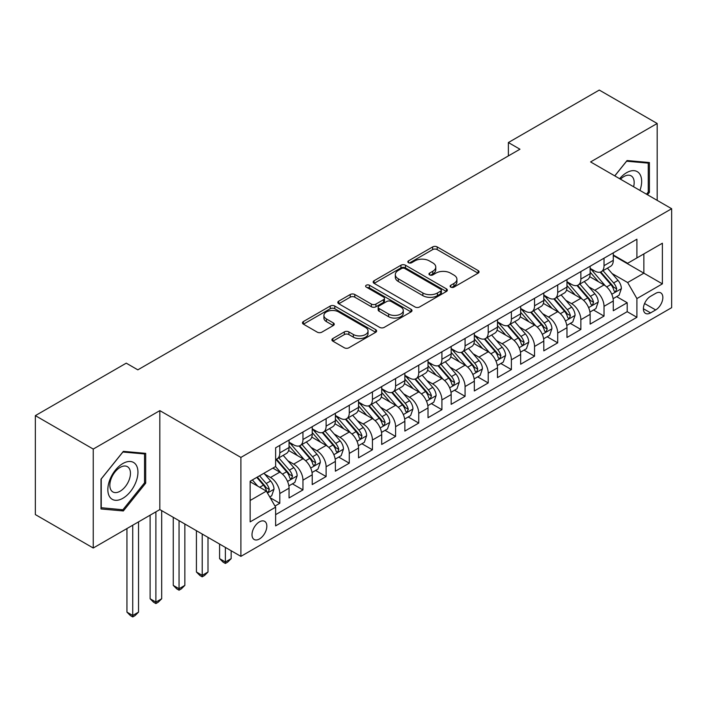 <?xml version="1.0" encoding="UTF-8"?>
<svg xmlns="http://www.w3.org/2000/svg" width="707" height="707" viewBox="0 0 707 707"><rect width="100%" height="100%" fill="white"/><g stroke="black" fill="none" stroke-linecap="round" stroke-linejoin="round"><path stroke-width="1.06" d="M450.774 287.122A2.254 1.299 0 0 0 453.956 287.122L478.109 273.176A3.217 1.856 0 0 0 479.054 271.859A3.217 1.856 0 0 0 478.109 270.551L437.191 246.92A3.217 1.856 0 0 0 432.649 246.92L408.496 260.865A2.254 1.299 0 0 0 407.833 261.784A2.254 1.299 0 0 0 408.496 262.704A2.254 1.299 0 0 0 411.677 262.704L414.806 260.901A10.287 5.939 0 0 1 429.352 260.901L432.764 262.871A10.287 5.939 0 0 1 435.777 267.069A10.287 5.939 0 0 1 432.764 271.267L429.635 273.07A2.254 1.299 0 0 0 428.972 273.989A2.254 1.299 0 0 0 429.635 274.908A2.254 1.299 0 0 0 432.817 274.908L435.945 273.105A10.287 5.939 0 0 1 450.492 273.105L453.903 275.076A10.287 5.939 0 0 1 456.916 279.274A10.287 5.939 0 0 1 453.903 283.472L450.774 285.283A2.254 1.299 0 0 0 450.12 286.202A2.254 1.299 0 0 0 450.774 287.122L450.774 285.283M259.416 538.99A10.481 6.054 120 0 0 266.265 529.755A10.481 6.054 120 0 0 264.657 521.351A10.481 6.054 120 0 0 259.416 521.872A10.481 6.054 120 0 0 252.567 531.107A10.481 6.054 120 0 0 254.175 539.503A10.481 6.054 120 0 0 259.416 538.99M332.856 338.529A3.217 1.856 0 0 0 331.91 339.846A3.217 1.856 0 0 0 332.856 341.154L344.336 347.782A3.217 1.856 0 0 0 348.878 347.782L375.7 332.299A3.217 1.856 0 0 0 376.645 330.982A3.217 1.856 0 0 0 375.7 329.674L334.782 306.051A3.217 1.856 0 0 0 330.24 306.051L303.418 321.535A3.217 1.856 0 0 0 302.472 322.852A3.217 1.856 0 0 0 303.418 324.16L317.284 332.166A3.217 1.856 0 0 0 321.826 332.166L333.306 325.538A3.217 1.856 0 0 0 334.252 324.23A3.217 1.856 0 0 0 333.306 322.913L326.431 318.945A8.599 4.967 0 0 1 323.912 315.437A8.599 4.967 0 0 1 329.223 310.85A8.599 4.967 0 0 1 338.591 311.92L365.528 327.474A8.599 4.967 0 0 1 368.047 330.982A8.599 4.967 0 0 1 362.744 335.569A8.599 4.967 0 0 1 353.367 334.499L348.878 331.901A3.217 1.856 0 0 0 344.336 331.901L332.856 338.529L332.856 341.154M159.835 410.626L93.244 449.069L35.35 415.636L35.35 514.581L93.244 548.013L159.835 509.57L240.893 556.365L240.893 457.42L159.835 410.626L159.835 509.57M657.174 200.373L657.174 123.486L590.592 161.93L671.65 208.724L240.893 457.42M657.174 123.486L599.28 90.063L508.377 142.54L508.377 155.911M35.35 415.636L126.253 363.159L137.83 369.841L519.954 149.221L508.377 142.54M415.027 306.971A3.217 1.856 0 0 0 419.578 306.971L446.4 291.478A3.217 1.856 0 0 0 447.345 290.17A3.217 1.856 0 0 0 446.4 288.854L405.482 265.231A3.217 1.856 0 0 0 400.94 265.231L374.109 280.723A3.217 1.856 0 0 0 373.172 282.031A3.217 1.856 0 0 0 374.109 283.348L415.027 306.971M367.172 287.608A2.254 1.299 0 0 1 369.452 287.917L369.452 285.248L411.05 309.268A3.217 1.856 0 0 1 411.995 310.576A3.217 1.856 0 0 1 411.05 311.893L384.228 327.376A3.217 1.856 0 0 1 379.677 327.376L338.759 303.754L338.759 301.129A3.217 1.856 0 0 0 337.822 302.437A3.217 1.856 0 0 0 338.759 303.754M338.759 301.129L350.239 294.501A3.217 1.856 0 0 1 354.79 294.501L371.387 304.081A3.217 1.856 0 0 0 375.93 304.081L383.548 299.68A3.217 1.856 0 0 0 384.484 298.372A3.217 1.856 0 0 0 383.548 297.055L366.27 287.086A2.254 1.299 0 0 1 365.607 286.167A2.254 1.299 0 0 1 366.995 284.965A2.254 1.299 0 0 1 369.452 285.248M274.988 506.062L279.795 503.287L270.189 497.737M264.718 474.123L270.534 477.481A13.097 7.565 60 0 1 279.795 493.521L289.057 488.175L289.057 497.94L302.958 489.916L292.415 483.835M287.873 460.752L293.688 464.11A13.097 7.565 60 0 1 302.958 480.15L312.22 474.804L312.22 484.569L326.113 476.545L315.578 470.464M311.036 447.381L316.851 450.739A13.097 7.565 60 0 1 326.113 466.788L335.374 461.432L335.374 471.198L349.276 463.173L338.733 457.093M334.199 434.01L340.014 437.368A13.097 7.565 60 0 1 349.276 453.417L358.537 448.061L358.537 457.827L372.43 449.802L361.896 443.722M357.353 420.638L363.168 423.997A13.097 7.565 60 0 1 372.43 440.046L381.7 434.69L381.7 444.456L395.593 436.431L385.059 430.351M380.516 407.267L386.331 410.626A13.097 7.565 60 0 1 395.593 426.675L404.855 421.319L404.855 431.084L418.747 423.06L408.213 416.98M403.67 393.896L409.486 397.254A13.097 7.565 60 0 1 418.747 413.303L428.018 407.948L428.018 417.713L441.91 409.689L431.376 403.609M426.834 380.525L432.649 383.883A13.097 7.565 60 0 1 441.91 399.932L451.172 394.577L451.172 404.342L465.073 396.318L454.53 390.237M449.988 367.154L455.803 370.512A13.097 7.565 60 0 1 465.073 386.561L474.335 381.214L474.335 390.971L488.228 382.947L477.693 376.866M473.151 353.783L478.966 357.141A13.097 7.565 60 0 1 488.228 373.19L497.489 367.843L497.489 377.6L511.391 369.575L500.848 363.495M496.314 340.412L502.12 343.77A13.097 7.565 60 0 1 511.391 359.819L520.652 354.472L520.652 364.229L534.545 356.204L524.011 350.124M519.468 327.041L525.283 330.399A13.097 7.565 60 0 1 534.545 346.448L543.807 341.101L543.807 350.858L557.708 342.833L547.165 336.753M542.631 313.669L548.446 317.028A13.097 7.565 60 0 1 557.708 333.077L566.97 327.73L566.97 337.486L580.862 329.462L570.328 323.382M565.786 300.298L571.601 303.657A13.097 7.565 60 0 1 580.862 319.705L590.133 314.359L590.133 324.115L604.025 316.091L604.025 306.334A13.097 7.565 -120 0 0 594.764 290.285L588.949 286.927M593.491 310.011L604.025 316.091M289.057 488.175A13.097 7.565 -120 0 0 279.795 472.135L272.849 468.122M312.22 474.804A13.097 7.565 -120 0 0 302.958 458.763L288.633 450.492M335.374 461.432A13.097 7.565 -120 0 0 326.113 445.392L311.796 437.12M358.537 448.061A13.097 7.565 -120 0 0 349.276 432.021L334.95 423.749M381.7 434.69A13.097 7.565 -120 0 0 372.43 418.65L358.113 410.378M404.855 421.319A13.097 7.565 -120 0 0 395.593 405.279L381.267 397.007M428.018 407.948A13.097 7.565 -120 0 0 418.747 391.908L404.431 383.636M451.172 394.577A13.097 7.565 -120 0 0 441.91 378.537L427.585 370.265M474.335 381.214A13.097 7.565 -120 0 0 465.073 365.166L450.748 356.894M497.489 367.843A13.097 7.565 -120 0 0 488.228 351.794L473.902 343.522M520.652 354.472A13.097 7.565 -120 0 0 511.391 338.423L497.065 330.151M543.807 341.101A13.097 7.565 -120 0 0 534.545 325.052L520.228 316.78M566.97 327.73A13.097 7.565 -120 0 0 557.708 311.681L543.383 303.409M590.133 314.359A13.097 7.565 -120 0 0 580.862 298.31L566.546 290.038M655.672 293.361L650.573 296.304A10.154 5.859 120 0 0 643.944 305.256A10.154 5.859 120 0 0 645.5 313.387A10.154 5.859 120 0 0 650.573 312.883L655.672 309.94A10.154 5.859 120 0 0 662.3 300.996A10.154 5.859 120 0 0 660.745 292.857A10.154 5.859 120 0 0 655.672 293.361M240.893 556.365L671.65 307.669L671.65 208.724M250.154 500.476L266.362 491.118L275.624 507.166L275.624 525.884L636.91 317.302L636.91 298.575L627.648 282.535L612.103 273.556M275.624 507.166L250.154 521.872L250.154 481.22L275.624 466.514L275.624 447.796L636.91 239.213L636.91 257.931L662.388 243.226L662.388 283.869L636.91 298.575M289.057 442.184L293.688 444.853A13.097 7.565 60 0 0 300.245 445.507L309.507 440.152A13.097 7.565 -120 0 0 312.22 434.16L312.22 426.675M312.22 428.813L316.851 431.482A13.097 7.565 60 0 0 323.399 432.136L332.661 426.781A13.097 7.565 -120 0 0 335.374 420.789L335.374 413.303M335.374 415.442L340.014 418.111A13.097 7.565 60 0 0 346.563 418.765L355.824 413.409A13.097 7.565 -120 0 0 358.537 407.418L358.537 399.932M358.537 402.071L363.168 404.74A13.097 7.565 60 0 0 369.717 405.394L378.987 400.047A13.097 7.565 -120 0 0 381.7 394.046L381.7 386.561M381.7 388.7L386.331 391.369A13.097 7.565 60 0 0 392.88 392.023L402.142 386.676A13.097 7.565 -120 0 0 404.855 380.675L404.855 373.19M404.855 375.329L409.486 377.998A13.097 7.565 60 0 0 416.034 378.652L425.305 373.305A13.097 7.565 -120 0 0 428.018 367.304L428.018 359.819M428.018 361.957L432.649 364.626A13.097 7.565 60 0 0 439.197 365.28L448.459 359.934A13.097 7.565 -120 0 0 451.172 353.933L451.172 346.448M451.172 348.586L455.803 351.255A13.097 7.565 60 0 0 462.36 351.909L471.622 346.563A13.097 7.565 -120 0 0 474.335 340.562L474.335 333.077M474.335 335.215L478.966 337.884A13.097 7.565 60 0 0 485.515 338.538L494.776 333.191A13.097 7.565 -120 0 0 497.489 327.191L497.489 319.705M497.489 321.844L502.12 324.513A13.097 7.565 60 0 0 508.678 325.167L517.939 319.82A13.097 7.565 -120 0 0 520.652 313.82L520.652 306.334M520.652 308.473L525.283 311.151A13.097 7.565 60 0 0 531.832 311.796L541.094 306.449A13.097 7.565 -120 0 0 543.807 300.448L543.807 292.963M543.807 295.102L548.446 297.78A13.097 7.565 60 0 0 554.995 298.425L564.257 293.078A13.097 7.565 -120 0 0 566.97 287.077L566.97 279.592M566.97 281.731L571.601 284.408A13.097 7.565 60 0 0 578.149 285.054L587.42 279.707A13.097 7.565 -120 0 0 590.133 273.706L590.133 266.221M275.624 514.652L627.189 311.681L627.189 302.72L613.287 310.744L613.287 300.988A13.097 7.565 -120 0 0 604.025 284.939L589.7 276.667M590.133 268.36L594.764 271.037A13.097 7.565 -120 0 0 601.312 271.682A13.097 7.565 -120 0 0 604.025 265.682L604.025 258.196M601.312 271.682L610.574 266.336A13.097 7.565 -120 0 0 613.287 260.335L613.287 252.85M279.795 445.392L279.795 452.878A13.097 7.565 60 0 1 277.082 458.878A13.097 7.565 60 0 1 275.624 459.409M277.082 458.878L286.344 453.523A13.097 7.565 -120 0 0 289.057 447.531L289.057 440.037M302.958 432.021L302.958 439.507A13.097 7.565 60 0 1 300.245 445.507M326.113 418.65L326.113 426.135A13.097 7.565 60 0 1 323.399 432.136M349.276 405.279L349.276 412.764A13.097 7.565 60 0 1 346.563 418.765M372.43 391.908L372.43 399.393A13.097 7.565 60 0 1 369.717 405.394M395.593 378.537L395.593 386.022A13.097 7.565 60 0 1 392.88 392.023M418.747 365.166L418.747 372.651A13.097 7.565 60 0 1 416.034 378.652M441.91 351.794L441.91 359.28A13.097 7.565 60 0 1 439.197 365.28M465.073 338.423L465.073 345.909A13.097 7.565 60 0 1 462.36 351.909M488.228 325.052L488.228 332.537A13.097 7.565 60 0 1 485.515 338.538M511.391 311.681L511.391 319.166A13.097 7.565 60 0 1 508.678 325.167M534.545 298.31L534.545 305.795A13.097 7.565 60 0 1 531.832 311.796M557.708 284.939L557.708 292.424A13.097 7.565 60 0 1 554.995 298.425M580.862 271.568L580.862 279.053A13.097 7.565 60 0 1 578.149 285.054M580.862 319.705L580.862 329.462M557.708 333.077L557.708 342.833M534.545 346.448L534.545 356.204M511.391 359.819L511.391 369.575M488.228 373.19L488.228 382.947M465.073 386.561L465.073 396.318M441.91 399.932L441.91 409.689M418.747 413.303L418.747 423.06M395.593 426.675L395.593 436.431M372.43 440.046L372.43 449.802M349.276 453.417L349.276 463.173M326.113 466.788L326.113 476.545M302.958 480.15L302.958 489.916M279.795 493.521L279.795 503.287M266.362 491.118L250.154 481.759M627.648 282.535L643.856 273.176L643.856 253.919L662.388 243.226M613.287 255.527L662.388 283.869M613.287 254.988L627.648 263.278L636.91 257.931M93.244 449.069L93.244 548.013M616.645 296.64L627.189 302.72M627.189 311.681L636.91 317.302M647.471 194.761L649.415 192.339L649.415 162.539L627.065 160.542L614.745 175.875M101.004 508.96L123.354 510.958L145.704 483.155L145.704 453.355L123.354 451.358L101.004 479.16L101.004 508.96M648.257 191.668L649.415 192.339M144.546 482.483L145.704 483.155M120.994 509.588L123.354 510.958M451.676 287.431L453.903 286.149A10.287 5.939 0 0 0 456.916 281.952L456.916 279.274M435.777 267.069L435.777 269.747A10.287 5.939 0 0 1 432.764 273.945L430.536 275.226M478.065 273.194L437.191 249.598A3.217 1.856 0 0 0 432.649 249.598L409.397 263.022M446.356 291.505L405.482 267.909A3.217 1.856 0 0 0 400.94 267.909L374.153 283.366M440.717 291.09A2.254 1.299 0 0 0 441.38 290.17A2.254 1.299 0 0 0 440.717 289.251L404.802 268.51A2.254 1.299 0 0 0 401.62 268.51L398.324 270.419A10.287 5.939 0 0 0 395.31 274.616A10.287 5.939 0 0 0 398.324 278.814L422.874 292.99A10.287 5.939 0 0 0 437.421 292.99L440.717 291.09L440.717 293.758A2.254 1.299 0 0 0 441.38 292.839L441.38 290.17M395.31 274.616L395.31 277.294A10.287 5.939 0 0 0 398.324 281.492L398.324 278.814M440.717 293.758L437.421 295.667A10.287 5.939 0 0 1 422.874 295.667L398.324 281.492M338.803 303.78L350.239 297.17L350.239 294.501M384.484 298.372L384.484 301.049A3.217 1.856 0 0 1 383.548 302.357L375.93 306.758A3.217 1.856 0 0 1 371.387 306.758L354.79 297.17A3.217 1.856 0 0 0 350.239 297.17M369.452 287.917L411.006 311.911M388.603 314.023A8.599 4.967 0 0 0 397.979 315.101A8.599 4.967 0 0 0 403.282 310.514A8.599 4.967 0 0 0 400.763 306.997L391.271 301.518A3.217 1.856 0 0 0 386.729 301.518L379.111 305.919A3.217 1.856 0 0 0 378.174 307.227A3.217 1.856 0 0 0 379.111 308.544L388.603 314.023L388.603 316.701A8.599 4.967 0 0 0 397.979 317.77A8.599 4.967 0 0 0 403.282 313.183L403.282 310.514M378.174 307.227L378.174 309.905A3.217 1.856 0 0 0 379.111 311.213L379.111 308.544M388.603 316.701L379.111 311.213M368.047 330.982L368.047 333.66A8.599 4.967 0 0 1 362.744 338.246A8.599 4.967 0 0 1 353.367 337.168L348.878 334.579A3.217 1.856 0 0 0 344.336 334.579L332.891 341.181M323.912 315.437L323.912 318.106A8.599 4.967 0 0 0 326.431 321.614L326.431 318.945M333.262 325.565L326.431 321.614M375.656 332.325L334.782 308.72A3.217 1.856 0 0 0 330.24 308.72L303.453 324.186M613.093 298.69L619.076 295.234L621.391 288.553A8.678 5.011 -120 0 0 618.015 280.396L607.428 268.147M605.316 285.787L592.766 271.258A25.054 14.467 -120 0 0 590.133 268.501M598.431 281.713L591.414 273.582A20.795 12.01 -120 0 0 590.133 272.186M600.128 272.151L610.83 284.541A8.678 5.011 60 0 1 613.932 290.524L614.56 291.549L615.735 291.39L616.707 288.916A8.678 5.011 -120 0 0 613.614 282.941L603.036 270.693M600.764 271.948L612.262 285.266A4.419 2.554 60 0 1 613.376 286.998L616.707 288.916M639.95 190.422A21.29 12.293 120 0 0 626.605 172.694A21.29 12.293 120 0 0 619.632 178.694M633.605 186.763A14.573 8.413 120 0 0 631.148 175.866A14.573 8.413 120 0 0 623.866 176.591A14.573 8.413 120 0 0 620.499 179.189M614.79 175.902L626.605 161.205L648.257 163.131L648.257 192.004L646.498 194.204M646.825 162.31L648.257 163.131M135.93 482.05A21.29 12.293 120 0 0 130.415 461.494A21.29 12.293 120 0 0 109.859 479.726A21.29 12.293 120 0 0 115.365 500.291A21.29 12.293 120 0 0 135.93 482.05M129.072 480.106A14.573 8.413 120 0 0 127.437 466.682A14.573 8.413 120 0 0 111.229 478.506A14.573 8.413 120 0 0 112.864 491.931A14.573 8.413 120 0 0 129.072 480.106M101.242 507.829L101.242 478.957L122.894 452.02L144.546 453.956L144.546 482.828L122.894 509.765L101.004 507.697M143.114 453.125L144.546 453.956M589.938 312.061L595.921 308.606L598.237 301.924A8.678 5.011 -120 0 0 594.852 293.767L584.274 281.519M582.153 299.158L569.603 284.629A25.054 14.467 -120 0 0 566.97 281.872M575.268 295.084L568.251 286.954A20.795 12.01 -120 0 0 566.97 285.557M576.974 285.522L587.676 297.912A8.678 5.011 60 0 1 590.769 303.895L591.397 304.92L592.572 304.761L593.553 302.287A8.678 5.011 -120 0 0 590.451 296.313L579.873 284.064M577.601 285.319L589.099 298.637A4.419 2.554 60 0 1 590.212 300.369L593.553 302.287M566.775 325.432L572.758 321.977L575.074 315.295A8.678 5.011 -120 0 0 571.698 307.138L561.111 294.89M558.99 312.529L546.44 298A25.054 14.467 -120 0 0 543.807 295.243M552.114 308.455L545.088 300.325A20.795 12.01 -120 0 0 543.807 298.928M553.811 298.893L564.513 311.283A8.678 5.011 60 0 1 567.606 317.266L568.242 318.291L569.418 318.132L570.39 315.658A8.678 5.011 -120 0 0 567.297 309.684L556.709 297.435M554.438 298.69L565.945 312.008A4.419 2.554 60 0 1 567.058 313.74L570.39 315.658M543.612 338.803L549.604 335.348L551.92 328.658A8.678 5.011 -120 0 0 548.535 320.51L537.956 308.261M535.835 325.9L523.286 311.372A25.054 14.467 -120 0 0 520.652 308.614M528.951 321.826L521.934 313.696A20.795 12.01 -120 0 0 520.652 312.3M530.657 312.264L541.359 324.654A8.678 5.011 60 0 1 544.452 330.637L545.079 331.663L546.255 331.503L547.227 329.029A8.678 5.011 -120 0 0 544.134 323.055L533.555 310.806M531.284 312.061L542.782 325.379A4.419 2.554 60 0 1 543.895 327.111L547.227 329.029M520.458 352.174L526.441 348.719L528.756 342.029A8.678 5.011 -120 0 0 525.381 333.881L514.793 321.632M512.672 339.272L500.123 324.743A25.054 14.467 -120 0 0 497.489 321.985M505.797 335.189L498.771 327.067A20.795 12.01 -120 0 0 497.489 325.671M507.493 325.635L518.196 338.026A8.678 5.011 60 0 1 521.289 344.009L521.925 345.034L523.092 344.875L524.073 342.4A8.678 5.011 -120 0 0 520.979 336.426L510.392 324.177M508.121 325.432L519.627 338.75A4.419 2.554 60 0 1 520.741 340.482L524.073 342.4M497.295 365.546L503.278 362.09L505.593 355.4A8.678 5.011 -120 0 0 502.217 347.252L491.639 335.003M489.518 352.643L476.969 338.114A25.054 14.467 -120 0 0 474.335 335.357M482.634 348.56L475.617 340.438A20.795 12.01 -120 0 0 474.335 339.042M484.339 339.007L495.041 351.397A8.678 5.011 60 0 1 498.135 357.38L498.762 358.405L499.937 358.246L500.909 355.771A8.678 5.011 -120 0 0 497.816 349.797L487.238 337.539M484.967 338.803L496.464 352.121A4.419 2.554 60 0 1 497.578 353.853L500.909 355.771M474.141 378.917L480.124 375.461L482.439 368.771A8.678 5.011 -120 0 0 479.054 360.623L468.476 348.374M466.355 366.014L453.806 351.485A25.054 14.467 -120 0 0 451.172 348.728M459.47 361.931L452.453 353.809A20.795 12.01 -120 0 0 451.172 352.413M461.176 352.378L471.878 364.768A8.678 5.011 60 0 1 474.971 370.751L475.608 371.776L476.774 371.617L477.755 369.142A8.678 5.011 -120 0 0 474.662 363.168L464.075 350.911M461.804 352.174L473.31 365.492A4.419 2.554 60 0 1 474.424 367.225L477.755 369.142M450.978 392.288L456.961 388.832L459.276 382.142A8.678 5.011 -120 0 0 455.9 373.994L445.322 361.745M443.201 379.385L430.651 364.856A25.054 14.467 -120 0 0 428.018 362.099M436.316 375.302L429.299 367.18A20.795 12.01 -120 0 0 428.018 365.784M438.013 365.749L448.715 378.139A8.678 5.011 60 0 1 451.817 384.122L452.445 385.147L453.62 384.988L454.592 382.514A8.678 5.011 -120 0 0 451.499 376.539L440.921 364.282M438.649 365.546L450.147 378.864A4.419 2.554 60 0 1 451.26 380.596L454.592 382.514M427.823 405.659L433.806 402.203L436.122 395.513A8.678 5.011 -120 0 0 432.737 387.365L422.159 375.117M420.038 392.756L407.488 378.227A25.054 14.467 -120 0 0 404.855 375.47M413.153 388.673L406.136 380.552A20.795 12.01 -120 0 0 404.855 379.155M414.859 379.12L425.561 391.51A8.678 5.011 60 0 1 428.654 397.493L429.29 398.518L430.457 398.359L431.438 395.885A8.678 5.011 -120 0 0 428.336 389.911L417.757 377.653M415.486 378.917L426.984 392.235A4.419 2.554 60 0 1 428.097 393.958L431.438 395.885M404.66 419.03L410.643 415.575L412.959 408.885A8.678 5.011 -120 0 0 409.583 400.736L398.995 388.488M396.883 406.127L384.334 391.598A25.054 14.467 -120 0 0 381.7 388.841M389.999 402.044L382.982 393.923A20.795 12.01 -120 0 0 381.7 392.526M391.696 392.491L402.398 404.881A8.678 5.011 60 0 1 405.5 410.864L406.127 411.889L407.303 411.721L408.275 409.256A8.678 5.011 -120 0 0 405.182 403.282L394.603 391.024M392.332 392.288L403.83 405.606A4.419 2.554 60 0 1 404.943 407.329L408.275 409.256M381.506 432.401L387.489 428.946L389.804 422.256A8.678 5.011 -120 0 0 386.42 414.108L375.841 401.859M373.72 419.498L361.171 404.97A25.054 14.467 -120 0 0 358.537 402.212M366.836 415.416L359.819 407.294A20.795 12.01 -120 0 0 358.537 405.898M368.541 405.862L379.244 418.252A8.678 5.011 60 0 1 382.337 424.235L382.964 425.26L384.14 425.093L385.112 422.627A8.678 5.011 -120 0 0 382.019 416.653L371.44 404.395M369.169 405.659L380.666 418.977A4.419 2.554 60 0 1 381.78 420.7L385.112 422.627M358.343 445.772L364.326 442.317L366.641 435.627A8.678 5.011 -120 0 0 363.265 427.479L352.678 415.23M350.557 432.87L338.008 418.341A25.054 14.467 -120 0 0 335.374 415.583M343.682 428.787L336.656 420.665A20.795 12.01 -120 0 0 335.374 419.269M345.378 419.233L356.081 431.623A8.678 5.011 60 0 1 359.174 437.606L359.81 438.632L360.985 438.464L361.957 435.998A8.678 5.011 -120 0 0 358.864 430.024L348.277 417.766M346.006 419.03L357.512 432.348A4.419 2.554 60 0 1 358.626 434.071L361.957 435.998M225.374 547.412L225.374 561.985L231.162 558.645L231.162 550.753M231.162 558.645L227.689 562.118L225.374 563.461L223.059 562.118L219.585 558.645L219.585 544.072M219.585 558.645L225.374 561.985L225.374 563.461M335.18 459.143L341.172 455.688L343.478 448.998A8.678 5.011 -120 0 0 340.102 440.85L329.524 428.601M327.403 446.241L314.854 431.712A25.054 14.467 -120 0 0 312.22 428.955M320.518 442.158L313.501 434.036A20.795 12.01 -120 0 0 312.22 432.64M322.224 432.604L332.926 444.995A8.678 5.011 60 0 1 336.019 450.978L336.647 452.003L337.822 451.835L338.794 449.369A8.678 5.011 -120 0 0 335.701 443.395L325.123 431.137M322.852 432.401L334.349 445.719A4.419 2.554 60 0 1 335.463 447.443L338.794 449.369M202.211 534.041L202.211 575.357L207.999 572.016L207.999 537.382M207.999 572.016L204.526 575.489L202.211 576.832L199.895 575.489L196.422 572.016L196.422 530.701M196.422 572.016L202.211 575.357L202.211 576.832M312.026 472.515L318.009 469.059L320.324 462.369A8.678 5.011 -120 0 0 316.939 454.221L306.361 441.972M304.24 459.612L291.691 445.083A25.054 14.467 -120 0 0 289.057 442.326M297.364 455.529L290.338 447.407A20.795 12.01 -120 0 0 289.057 446.011M299.061 445.976L309.763 458.366A8.678 5.011 60 0 1 312.856 464.349L313.493 465.374L314.659 465.206L315.64 462.74A8.678 5.011 -120 0 0 312.547 456.766L301.96 444.509M299.688 445.772L311.195 459.09A4.419 2.554 60 0 1 312.308 460.814L315.64 462.74M179.057 520.67L179.057 588.728L184.845 585.387L184.845 524.011M184.845 585.387L181.372 588.86L179.057 590.204L176.741 588.86L173.259 585.387L173.259 517.33M173.259 585.387L179.057 588.728L179.057 590.204M288.863 485.886L294.846 482.43L297.161 475.74A8.678 5.011 -120 0 0 293.785 467.592L283.207 455.343M281.086 472.983L275.544 466.567M274.201 468.9L273.3 467.857M275.898 459.347L286.609 471.737A8.678 5.011 60 0 1 289.702 477.72L290.33 478.745L291.505 478.577L292.477 476.111A8.678 5.011 -120 0 0 289.384 470.128L278.805 457.88M276.534 459.143L288.032 472.462A4.419 2.554 60 0 1 289.145 474.185L292.477 476.111M155.894 511.841L155.894 602.099L161.682 598.758L161.682 510.64M161.682 598.758L158.209 602.231L155.894 603.575L153.578 602.231L150.105 598.758L150.105 515.191M150.105 598.758L155.894 602.099L155.894 603.575M269.721 496.933L271.691 495.801L274.007 489.111A8.678 5.011 -120 0 0 270.622 480.963L263.967 473.248M257.746 486.142L252.381 479.938M251.038 482.271L250.154 481.246M256.782 477.393L263.446 485.108A8.678 5.011 60 0 1 266.539 491.091L267.175 492.116L268.342 491.948L269.323 489.483A8.678 5.011 -120 0 0 266.221 483.5L259.566 475.793M257.321 477.084L264.869 485.833A4.419 2.554 60 0 1 265.991 487.556L269.323 489.483M132.73 525.213L132.73 615.47L138.528 612.129L138.528 521.872M138.528 612.129L135.055 615.603L132.73 616.937L130.415 615.603L126.942 612.129L126.942 528.553M126.942 612.129L132.73 615.47L132.73 616.937M270.534 477.481L279.795 472.135M293.688 464.11L302.958 458.763M316.851 450.739L326.113 445.392M340.014 437.368L349.276 432.021M363.168 423.997L372.43 418.65M386.331 410.626L395.593 405.279M409.486 397.254L418.747 391.908M432.649 383.883L441.91 378.537M455.803 370.512L465.073 365.166M478.966 357.141L488.228 351.794M502.12 343.77L511.391 338.423M525.283 330.399L534.545 325.052M548.446 317.028L557.708 311.681M571.601 303.657L580.862 298.31M594.764 290.285L604.025 284.939M604.025 265.682L613.287 260.335M279.795 452.878L289.057 447.531M302.958 439.507L312.22 434.16M326.113 426.135L335.374 420.789M349.276 412.764L358.537 407.418M372.43 399.393L381.7 394.046M395.593 386.022L404.855 380.675M418.747 372.651L428.018 367.304M441.91 359.28L451.172 353.933M465.073 345.909L474.335 340.562M488.228 332.537L497.489 327.191M511.391 319.166L520.652 313.82M534.545 305.795L543.807 300.448M557.708 292.424L566.97 287.077M580.862 279.053L590.133 273.706M604.025 306.334L613.287 300.988M644.563 303.533L655.672 309.94M643.397 308.738L650.573 312.883M453.903 286.149L453.903 283.472M429.635 274.908L429.635 273.07M432.764 273.945L432.764 271.267M408.496 262.704L408.496 260.865M432.649 249.598L432.649 246.92M437.191 249.598L437.191 246.92M478.109 273.176L478.109 270.551M374.109 283.348L374.109 280.723M400.94 267.909L400.94 265.231M405.482 267.909L405.482 265.231M446.4 291.478L446.4 288.854M422.874 295.667L422.874 292.99M437.421 295.667L437.421 292.99M354.79 297.17L354.79 294.501M371.387 306.758L371.387 304.081M375.93 306.758L375.93 304.081M383.548 302.357L383.548 299.68M411.05 311.893L411.05 309.268M344.336 334.579L344.336 331.901M348.878 334.579L348.878 331.901M353.367 337.168L353.367 334.499M333.306 325.538L333.306 322.913M303.418 324.16L303.418 321.535M330.24 308.72L330.24 306.051M334.782 308.72L334.782 306.051M375.7 332.299L375.7 329.674M611.767 294.245L621.338 288.721M592.766 271.258L593.96 270.569M613.614 282.941L618.015 280.396M606.694 286.936L610.83 284.541M588.613 307.607L598.175 302.092M569.603 284.629L570.796 283.94M590.451 296.313L594.852 293.767M583.531 300.307L587.676 297.912M565.45 320.978L575.021 315.455M546.44 298L547.633 297.311M567.297 309.684L571.698 307.138M560.377 313.678L564.513 311.283M542.296 334.349L551.858 328.826M523.286 311.372L524.479 310.682M544.134 323.055L548.535 320.51M537.214 327.049L541.359 324.654M519.132 347.72L528.703 342.197M500.123 324.743L501.316 324.053M520.979 336.426L525.381 333.881M514.06 340.421L518.196 338.026M495.978 361.091L505.54 355.568M476.969 338.114L478.162 337.425M497.816 349.797L502.217 347.252M490.897 353.792L495.041 351.397M472.815 374.463L482.377 368.939M453.806 351.485L454.999 350.796M474.662 363.168L479.054 360.623M467.742 367.163L471.878 364.768M449.652 387.834L459.223 382.31M430.651 364.856L431.844 364.167M451.499 376.539L455.9 373.994M444.579 380.534L448.715 378.139M426.498 401.205L436.06 395.681M407.488 378.227L408.681 377.538M428.336 389.911L432.737 387.365M421.425 393.905L425.561 391.51M403.335 414.576L412.906 409.053M384.334 391.598L385.527 390.909M405.182 403.282L409.583 400.736M398.262 407.276L402.398 404.881M380.18 427.947L389.743 422.424M361.171 404.97L362.364 404.28M382.019 416.653L386.42 414.108M375.099 420.647L379.244 418.252M357.017 441.318L366.588 435.795M338.008 418.341L339.201 417.651M358.864 430.024L363.265 427.479M351.945 434.018L356.081 431.623M333.863 454.689L343.425 449.166M314.854 431.712L316.047 431.023M335.701 443.395L340.102 440.85M328.782 447.39L332.926 444.995M310.7 468.061L320.262 462.537M291.691 445.083L292.884 444.394M312.547 456.766L316.939 454.221M305.627 460.752L309.763 458.366M287.537 481.432L297.108 475.908M289.384 470.128L293.785 467.592M282.464 474.123L286.609 471.737M267.467 493.026L273.945 489.279M266.221 483.5L270.622 480.963M259.699 487.273L263.446 485.108"/></g></svg>
